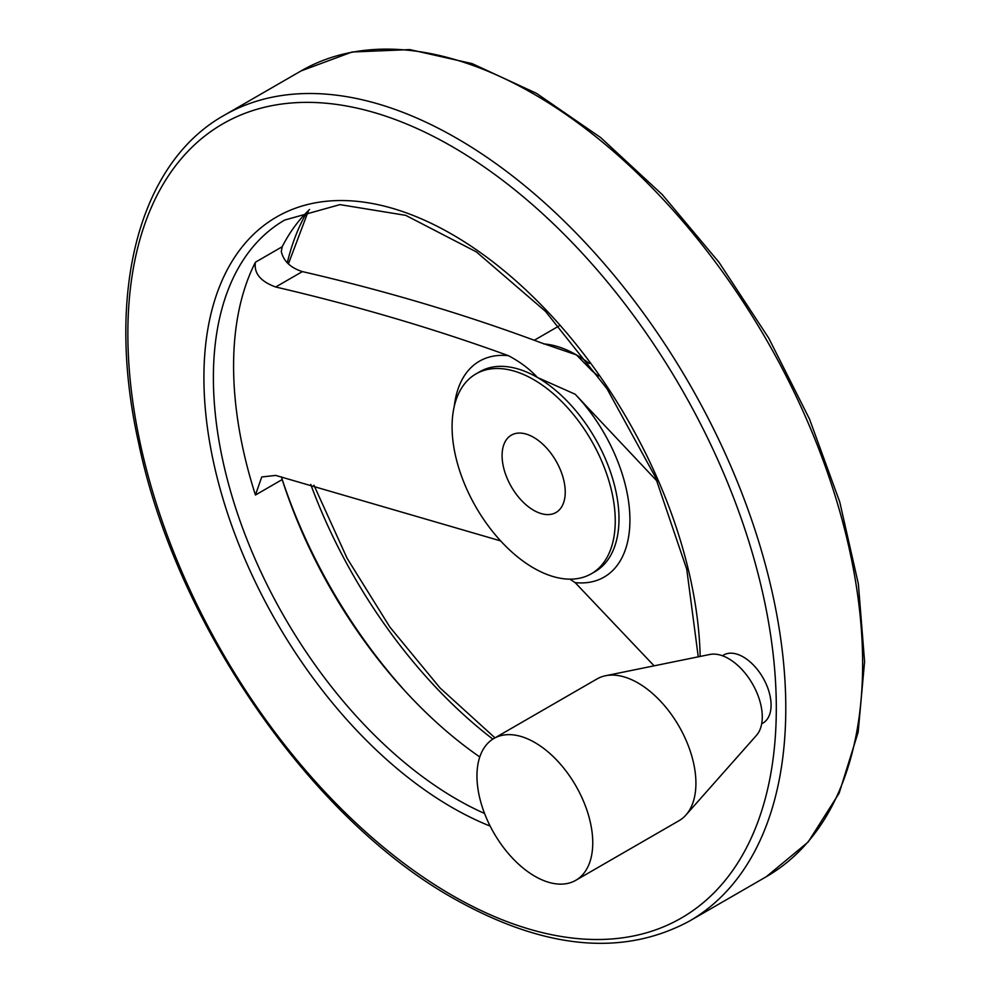 <?xml version="1.0" encoding="UTF-8"?>
<svg xmlns="http://www.w3.org/2000/svg" width="992" height="992" viewBox="0 0 992 992"><rect width="100%" height="100%" fill="white"/><g stroke="black" fill="none" stroke-linecap="round" stroke-linejoin="round"><path stroke-width="1.49" d="M598.374 376.092L592.298 371.12L576.464 354.913L540.615 342.624C465.632 314.613 386.223 290.941 302.386 271.597C290.619 267.865 283.6 261.194 281.294 251.596L282.187 246.76A344.261 198.76 60 0 1 309.566 209.473M500.638 540.9L275.689 475.416L261.739 476.966L255.44 495.02A344.261 198.76 -120 0 1 255.44 262.198C253.741 273.184 260.487 281.455 275.689 286.998C357.12 305.97 434.694 328.86 508.412 355.669C520.192 361.931 529.852 369.198 537.416 377.456L575.149 394.208L657.262 481.343M654.1 665.83L575.149 582.614L569.879 579.154M479.781 756.97A344.261 198.76 60 0 1 282.187 479.57L281.517 476.892M722.374 655.737L723.627 655.018A39.308 22.692 60 0 1 743.281 656.964A39.308 22.692 60 0 1 768.961 691.598A39.308 22.692 60 0 1 762.935 723.094L761.67 723.813M533.659 568.032A115.37 66.613 -120 0 0 591.356 573.748A115.37 66.613 -120 0 0 591.356 440.522A115.37 66.613 -120 0 0 475.974 373.91A115.37 66.613 -120 0 0 458.292 466.364A115.37 66.613 -120 0 0 533.659 568.032M533.659 437.36A44.665 25.78 60 0 1 562.836 476.718A44.665 25.78 60 0 1 555.991 512.504A44.665 25.78 60 0 1 511.339 486.725A44.665 25.78 60 0 1 511.339 435.153A44.665 25.78 60 0 1 533.659 437.36M575.794 880.301L678.962 820.731A81.877 47.269 -120 0 0 685.968 814.978L756.499 735.32A47.529 27.441 -120 0 0 752.42 683.773A47.529 27.441 -120 0 0 709.826 654.472L605.579 675.726A81.877 47.269 -120 0 0 597.072 678.912L493.917 738.47A81.877 47.269 -120 0 0 481.368 804.09A81.877 47.269 -120 0 0 534.849 876.246A81.877 47.269 -120 0 0 575.794 880.301A81.877 47.269 -120 0 0 575.794 785.751A81.877 47.269 -120 0 0 493.917 738.47M685.968 814.978A81.877 47.269 -120 0 0 678.962 726.194A81.877 47.269 -120 0 0 605.579 675.726M275.689 286.998L302.386 271.597M306.987 212.003A358.459 206.956 -120 0 0 287.283 262.843M310.732 484.394A358.459 206.956 -120 0 0 492.85 739.127M281.827 478.305A358.459 206.956 -120 0 0 406.546 692.664M591.356 573.748L595.101 571.59A115.37 66.613 -120 0 0 612.783 479.136A115.37 66.613 -120 0 0 537.416 377.456A115.37 66.613 -120 0 0 479.719 371.752L475.974 373.91M575.149 582.614A124.657 71.97 -120 0 0 629.92 520.031A124.657 71.97 -120 0 0 575.149 394.208M508.412 355.669A124.657 71.97 -120 0 0 454.299 406.187M589.285 363.481A115.37 66.613 -120 0 0 576.464 354.913A115.37 66.613 -120 0 0 543.69 343.926M766.27 876.73A465.223 268.596 -120 0 0 766.283 339.524A465.223 268.596 -120 0 0 301.06 70.928L352.048 52.006L409.845 49.6L472.105 63.612L536.498 93.347L600.706 137.603L662.321 194.668L719.064 262.384L768.75 338.136L809.497 419.046L839.765 502.026L858.365 583.916L864.59 661.627L858.142 732.257L839.145 793.178L808.158 842.034L766.27 876.73L689.428 921.097A465.223 268.596 -120 0 0 689.428 383.892A465.223 268.596 -120 0 0 224.204 115.295L301.06 70.928M452.079 895.317A458.527 264.728 -120 0 0 732.865 495.851A458.527 264.728 -120 0 0 171.294 171.628A458.527 264.728 -120 0 0 452.079 895.317M700.166 656.444A350.97 202.628 -120 0 0 447.628 231.843A350.97 202.628 -120 0 0 203.918 380.221A350.97 202.628 -120 0 0 452.079 807.488A350.97 202.628 -120 0 0 490.16 826.088M698.256 656.828L686.737 569.185L655.427 477.14L606.955 388.666L545.488 311.376L476.383 251.906L405.728 215.351L339.946 204.625L284.692 220.05A344.261 198.76 -120 0 0 231.917 495.913A344.261 198.76 -120 0 0 456.816 799.292A344.261 198.76 -120 0 0 484.567 813.477M255.44 262.198L282.187 246.76M255.44 495.02L282.187 479.57M534.614 340.058L558.942 326.008M308.562 210.44L288.399 263.922M313.956 485.224L347.113 558.322L389.868 627.068L440.026 687.952L494.983 737.862M689.428 921.097C622.703 956.995 544.05 949.431 453.468 898.38C310.67 818.45 175.77 623.075 138.607 442.903C105.301 294.128 138.173 163.444 224.204 115.295"/></g></svg>
